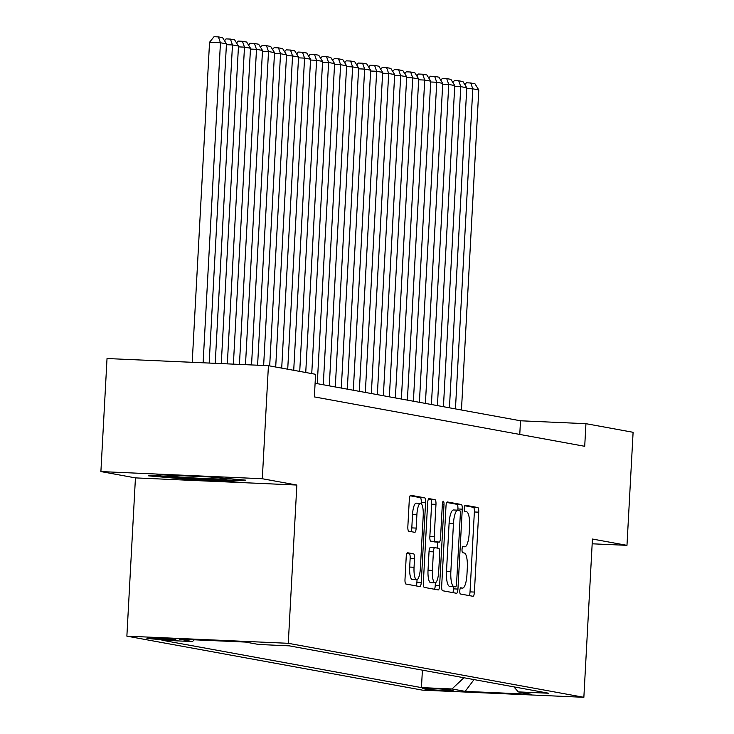 <?xml version="1.0" encoding="UTF-8"?>
<svg xmlns="http://www.w3.org/2000/svg" width="734" height="734" viewBox="0 0 734 734"><rect width="100%" height="100%" fill="white"/><g stroke="black" fill="none" stroke-linecap="round" stroke-linejoin="round"><path stroke-width="1.1" d="M459.796 590.742A3.11 0.835 92.5 0 0 460.447 593.999L472.98 596.292A4.45 1.193 92.5 0 0 473.026 596.292A4.45 1.193 92.5 0 0 474.403 592.063L478.724 512.176A4.45 1.193 92.5 0 0 477.788 507.524L465.255 505.231A3.11 0.835 92.5 0 0 465.228 505.231A3.11 0.835 92.5 0 0 464.264 508.185A3.11 0.835 92.5 0 0 464.916 511.442L466.54 511.745A14.23 3.808 92.5 0 1 469.549 526.636L469.182 533.297A14.23 3.808 92.5 0 1 464.778 546.821A14.23 3.808 92.5 0 1 464.64 546.802L463.026 546.509A3.11 0.835 92.5 0 0 462.989 546.509A3.11 0.835 92.5 0 0 462.025 549.463A3.11 0.835 92.5 0 0 462.686 552.72L464.31 553.023A14.23 3.808 92.5 0 1 467.31 567.914L466.952 574.566A14.23 3.808 92.5 0 1 462.548 588.099A14.23 3.808 92.5 0 1 462.411 588.081L460.787 587.787A3.11 0.835 92.5 0 0 460.759 587.787A3.11 0.835 92.5 0 0 459.796 590.742M147.396 638.396A14.497 0.514 -176.9 0 0 163.278 639.626A14.497 0.514 -176.9 0 0 175.83 639.791A14.497 0.514 -176.9 0 0 175.307 639.626A14.497 0.514 -176.9 0 0 159.425 638.396A14.497 0.514 -176.9 0 0 146.873 638.231A14.497 0.514 -176.9 0 0 147.396 638.396M407.627 552.748A4.45 1.193 92.5 0 0 407.581 552.748A4.45 1.193 92.5 0 0 406.205 556.978L404.994 579.392A4.45 1.193 92.5 0 0 405.93 584.044L419.848 586.585A4.45 1.193 92.5 0 0 419.894 586.594A4.45 1.193 92.5 0 0 421.27 582.365L425.592 502.469A4.45 1.193 92.5 0 0 424.656 497.817L410.737 495.276A4.45 1.193 92.5 0 0 410.691 495.266A4.45 1.193 92.5 0 0 409.315 499.496L407.847 526.572A4.45 1.193 92.5 0 0 408.792 531.223L414.747 532.315A4.45 1.193 92.5 0 0 414.793 532.315A4.45 1.193 92.5 0 0 416.169 528.095L416.894 514.662A11.9 3.184 92.5 0 1 420.573 503.35A11.9 3.184 92.5 0 1 423.206 515.819L420.353 568.41A11.9 3.184 92.5 0 1 416.673 579.722A11.9 3.184 92.5 0 1 414.049 567.263L414.517 558.491A4.45 1.193 92.5 0 0 413.581 553.84L407.535 552.748M296.848 485.046L262.304 478.733L268.424 365.688L107.026 358.531L100.897 471.577L135.441 477.889L126.872 636.149L288.279 643.305L296.848 485.046L135.441 477.889M592.173 543.802L626.974 545.344L592.43 539.04L583.86 697.3L288.279 643.305M626.974 545.344L633.103 432.298L585.943 423.683L520.507 420.784L315.097 383.267M268.424 365.688L315.583 374.303L314.363 396.911L584.714 446.3L585.943 423.683M441.675 586.09A4.45 1.193 92.5 0 0 442.611 590.742L456.53 593.283A4.45 1.193 92.5 0 0 456.566 593.292A4.45 1.193 92.5 0 0 457.943 589.063L462.273 509.167A4.45 1.193 92.5 0 0 461.337 504.515L447.419 501.973A4.45 1.193 92.5 0 0 447.373 501.964A4.45 1.193 92.5 0 0 445.997 506.194L441.675 586.09M438.189 589.934L424.27 587.393A4.45 1.193 92.5 0 1 423.334 582.741L427.656 502.845A4.45 1.193 92.5 0 1 429.032 498.615A4.45 1.193 92.5 0 1 429.078 498.625L435.033 499.707A4.45 1.193 92.5 0 1 435.968 504.368L434.216 536.765A4.45 1.193 92.5 0 0 435.161 541.417L439.106 542.142A4.45 1.193 92.5 0 0 439.152 542.151A4.45 1.193 92.5 0 0 440.528 537.921L442.354 504.185A3.11 0.835 92.5 0 1 443.318 501.23A3.11 0.835 92.5 0 1 444.006 504.487L439.611 585.714A4.45 1.193 92.5 0 1 438.235 589.943A4.45 1.193 92.5 0 1 438.189 589.934M452.557 690.336L449.914 689.85A14.047 0.495 -176.9 0 0 434.528 688.657A14.047 0.495 -176.9 0 0 422.362 688.492A14.047 0.495 -176.9 0 0 422.867 688.648L425.509 689.134A14.047 0.495 -176.9 0 0 440.905 690.327A14.047 0.495 -176.9 0 0 453.062 690.492A14.047 0.495 -176.9 0 0 452.557 690.336M126.872 636.149L422.463 690.144L583.86 697.3M194.299 639.809L192.446 641.553L161.911 640.195L421.454 687.602L451.988 688.96L463.925 677.748M192.446 641.553L179.224 639.14L245.532 642.076L258.753 644.489L289.288 645.847L548.821 693.254L518.287 691.896L531.508 694.318L465.2 691.373L451.988 688.96M262.304 478.733L100.897 471.577M519.764 434.436L520.507 420.784M422.399 670.16L421.454 687.602M513.901 686.877L518.287 691.896M474.026 679.592L465.2 691.373M161.324 474.815L148.617 475.852L184.509 479.054L233.118 481.21L245.826 480.164L209.933 476.972L161.324 474.815M233.183 480.109L233.118 481.21M184.564 478.082L184.509 479.054M469.237 595.604A4.45 1.193 92.5 0 0 470.035 591.87L474.366 511.983A4.45 1.193 92.5 0 0 473.43 507.332L464.741 505.744M451.263 586.64A3.11 0.835 92.5 0 1 451.236 586.64A3.11 0.835 92.5 0 0 451.236 586.64L455.566 586.833A3.11 0.835 92.5 0 0 455.594 586.842A3.11 0.835 92.5 0 0 456.557 583.879L460.356 513.754A3.11 0.835 92.5 0 0 459.704 510.497L457.988 510.176A14.23 3.808 92.5 0 0 457.851 510.167L457.915 508.974A4.45 1.193 92.5 0 0 456.97 504.322L446.795 502.46M452.786 592.604A4.45 1.193 92.5 0 0 453.584 588.87L453.704 586.75M457.713 510.167L453.63 509.983A14.23 3.808 92.5 0 0 453.493 509.974L457.851 510.167A14.23 3.808 92.5 0 0 453.447 523.691L450.85 571.63A14.23 3.808 92.5 0 0 453.86 586.521L449.492 586.328L453.86 586.521M453.493 509.974A14.23 3.808 92.5 0 0 449.089 523.498L453.447 523.691M449.492 586.328A14.23 3.808 92.5 0 1 446.492 571.437L449.089 523.498M428.454 499.111L435.033 499.707M434.831 541.949A4.45 1.193 92.5 0 1 434.785 541.949A4.45 1.193 92.5 0 1 434.748 541.949L430.794 541.224A4.45 1.193 92.5 0 1 429.858 536.572L431.61 504.175A4.45 1.193 92.5 0 0 430.674 499.515M437.602 542.077L437.271 548.078M435.39 582.787L435.244 585.521L439.611 585.714M432.399 570.391A11.9 3.184 92.5 0 0 435.023 582.851A11.9 3.184 92.5 0 0 438.703 571.538L439.712 553.014A4.45 1.193 92.5 0 0 438.776 548.353L434.822 547.637A4.45 1.193 92.5 0 0 434.776 547.628A4.45 1.193 92.5 0 0 433.399 551.858L432.399 570.391L428.032 570.199A11.9 3.184 92.5 0 0 430.665 582.658L435.023 582.851M434.73 547.628L430.454 547.445A4.45 1.193 92.5 0 0 430.418 547.436A4.45 1.193 92.5 0 0 429.041 551.665L433.399 551.858M428.032 570.199L429.041 551.665M434.445 589.255A4.45 1.193 92.5 0 0 435.244 585.521M416.673 579.722L412.315 579.53A11.9 3.184 92.5 0 1 409.682 567.07L410.159 558.299A4.45 1.193 92.5 0 0 409.214 553.647L407.003 553.243M420.573 503.35L416.215 503.157A11.9 3.184 92.5 0 0 412.536 514.47L416.894 514.662M411.003 531.627A4.45 1.193 92.5 0 0 411.802 527.893L412.536 514.47M421.16 503.588L421.233 502.276A4.45 1.193 92.5 0 0 420.288 497.624L410.113 495.762M416.105 585.906A4.45 1.193 92.5 0 0 416.903 582.172L417.04 579.658M455.447 408.902L472.788 88.842L478.788 89.943L461.457 410.003M464.861 84.667L466.365 82.786L470.733 82.988L472.788 88.842L466.732 88.575M470.733 82.988L474.935 83.749L478.788 89.943M170.572 475.228A29.452 1.037 -176.9 0 0 167.921 475.449A29.452 1.037 -176.9 0 0 189.858 477.715A29.452 1.037 -176.9 0 0 226.632 478.632A29.452 1.037 -176.9 0 0 225.668 478.366M239.44 479.596L232.054 480.201L184.959 478.118L154.323 475.384M443.437 406.709L460.768 86.649L466.778 87.75L449.437 407.801M452.841 82.474L454.355 80.593L458.713 80.786L460.768 86.649L454.713 86.383M458.713 80.786L462.925 81.557L466.778 87.75M431.418 404.517L448.749 84.456L454.759 85.548L437.427 405.608M440.822 80.272L442.336 78.4L446.703 78.593L448.749 84.456L442.703 84.181M446.703 78.593L450.905 79.364L454.759 85.548M419.398 402.315L436.739 82.254L442.74 83.355L425.408 403.416M428.812 78.079L430.326 76.208L434.684 76.4L436.739 82.254L430.684 81.988M434.684 76.4L438.886 77.171L442.74 83.355M407.388 400.122L424.72 80.061L430.73 81.162L413.398 401.223M416.793 75.886L418.307 74.015L422.665 74.207L424.72 80.061L418.664 79.795M422.665 74.207L426.876 74.969L430.73 81.162M395.369 397.929L412.701 77.868L418.71 78.969L401.379 399.03M404.783 73.694L406.287 71.813L410.655 72.005L412.701 77.868L406.654 77.602M410.655 72.005L414.857 72.776L418.71 78.969M383.359 395.736L400.691 75.675L406.7 76.767L389.359 396.828M392.763 71.501L394.277 69.62L398.635 69.813L400.691 75.675L394.635 75.409M398.635 69.813L402.847 70.583L406.7 76.767M371.34 393.543L388.671 73.483L394.681 74.574L377.349 394.635M380.744 69.299L382.258 67.427L386.625 67.62L388.671 73.483L382.625 73.207M386.625 67.62L390.827 68.39L394.681 74.574M359.321 391.341L376.661 71.281L382.662 72.382L365.33 392.442M368.734 67.106L370.248 65.234L374.606 65.427L376.661 71.281L370.606 71.014M374.606 65.427L378.808 66.198L382.662 72.382M347.31 389.148L364.642 69.088L370.652 70.189L353.32 390.249M356.715 64.913L358.229 63.041L362.587 63.234L364.642 69.088L358.587 68.822M362.587 63.234L366.798 63.996L370.652 70.189M335.291 386.956L352.623 66.895L358.632 67.996L341.301 388.057M344.696 62.72L346.209 60.839L350.577 61.032L352.623 66.895L346.576 66.629M350.577 61.032L354.779 61.803L358.632 67.996M323.281 384.763L340.613 64.702L346.622 65.794L329.282 385.855M332.685 60.518L334.199 58.647L338.558 58.839L340.613 64.702L334.557 64.436M338.558 58.839L342.76 59.61L346.622 65.794M311.748 373.606L328.593 62.509L334.603 63.601L317.272 383.662M320.666 58.325L322.18 56.454L326.538 56.646L328.593 62.509L322.538 62.234M326.538 56.646L330.75 57.417L334.603 63.601M299.729 371.404L316.583 60.307L322.584 61.408L305.739 372.505M308.656 56.133L310.161 54.261L314.528 54.454L316.583 60.307L310.528 60.041M314.528 54.454L318.73 55.224L322.584 61.408M287.719 369.211L304.564 58.114L310.574 59.215L293.719 370.312M296.637 53.94L298.151 52.059L302.509 52.261L304.564 58.114L298.509 57.848M302.509 52.261L306.72 53.022L310.574 59.215M275.7 367.018L292.545 55.922L298.554 57.023L281.709 368.119M284.618 51.747L286.132 49.866L290.499 50.059L292.545 55.922L286.499 55.656M290.499 50.059L294.701 50.829L298.554 57.023M263.644 365.477L280.535 53.729L286.535 54.821L269.69 365.917M272.608 49.545L274.121 47.673L278.48 47.866L280.535 53.729L274.479 53.454M278.48 47.866L282.682 48.637L286.535 54.821M251.542 364.945L268.516 51.527L274.525 52.628L257.597 365.211M260.588 47.352L262.102 45.48L266.46 45.673L268.516 51.527L262.46 51.261M266.46 45.673L270.672 46.444L274.525 52.628M239.44 364.403L256.496 49.334L262.506 50.435L245.486 364.67M248.578 45.159L250.083 43.288L254.45 43.48L256.496 49.334L250.45 49.068M254.45 43.48L258.652 44.242L262.506 50.435M227.329 363.871L244.486 47.141L250.496 48.242L233.384 364.137M236.559 42.967L238.073 41.086L242.431 41.288L244.486 47.141L238.431 46.875M242.431 41.288L246.642 42.049L250.496 48.242M215.227 363.33L232.467 44.948L238.477 46.04L221.283 363.596M224.54 40.774L226.054 38.893L230.421 39.086L232.467 44.948L226.421 44.682M230.421 39.086L234.623 39.856L238.477 46.04M203.116 362.798L220.457 42.755L226.457 43.847L209.172 363.064M209.548 42.269L214.034 36.7L218.402 36.893L220.457 42.755L209.548 42.269L192.216 362.312M218.402 36.893L222.604 37.663L226.457 43.847M425.555 688.345L425.509 689.134M460.438 587.998L462.411 588.081M473.43 507.332L477.788 507.524M474.366 511.983L478.724 512.176M470.035 591.87L474.403 592.063M456.97 504.322L461.337 504.515M457.915 508.974L462.273 509.167M453.584 588.87L457.943 589.063M446.492 571.437L450.85 571.63M431.61 504.175L435.968 504.368M429.858 536.572L434.216 536.765M430.794 541.224L435.161 541.417M434.748 541.949L439.106 542.142M442.345 504.414L444.006 504.487M409.214 553.647L413.581 553.84M410.159 558.299L414.517 558.491M409.682 567.07L414.049 567.263M411.802 527.893L416.169 528.095M420.288 497.624L424.656 497.817M421.233 502.276L425.592 502.469M416.903 582.172L421.27 582.365M460.429 588.007L462.548 588.099M434.785 541.949L439.152 542.151M430.418 547.436L434.776 547.628"/></g></svg>
